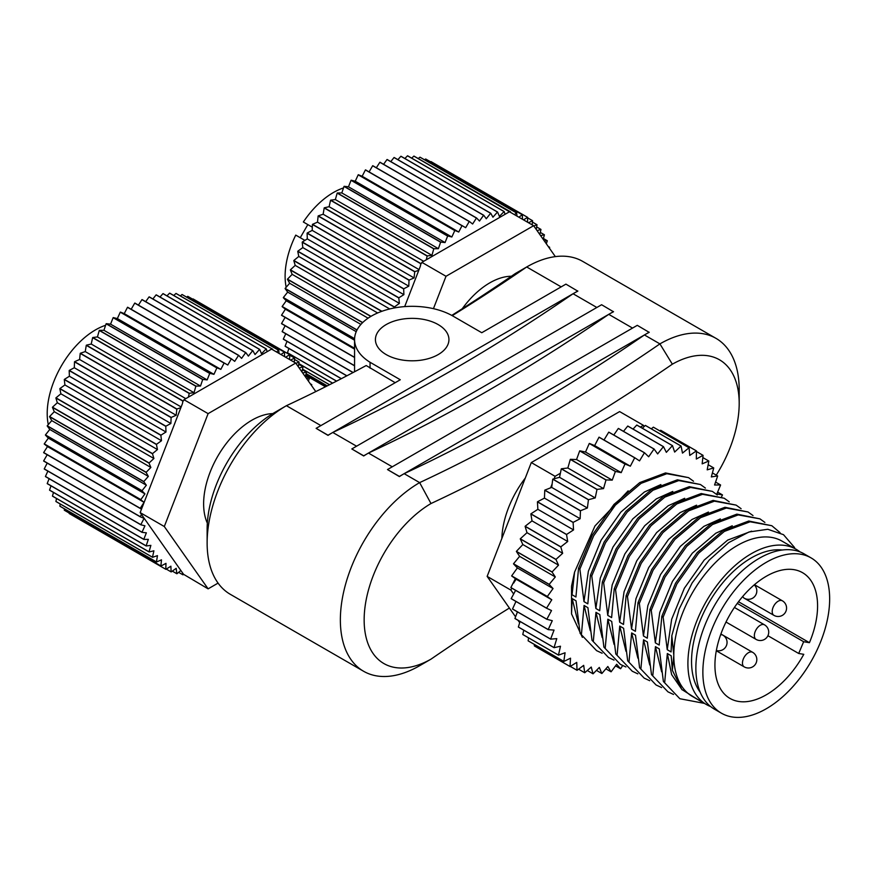 <?xml version="1.0" encoding="UTF-8"?>
<svg xmlns="http://www.w3.org/2000/svg" width="873" height="873" viewBox="0 0 873 873"><rect width="100%" height="100%" fill="white"/><g stroke="black" fill="none" stroke-linecap="round" stroke-linejoin="round"><path stroke-width="1.31" d="M766.254 694.821A72.59 41.904 120 0 0 803.782 654.324L798.697 653.484L803.651 641.72L809.424 642.681A72.59 41.904 120 0 0 802.549 572.688A72.59 41.904 120 0 0 766.254 576.289A72.59 41.904 120 0 0 718.839 640.247A72.59 41.904 120 0 0 729.959 698.411A72.59 41.904 120 0 0 766.254 694.821M799.941 551.878A89.657 51.769 120 0 0 796.143 549.281L782.033 541.129A89.657 51.769 120 0 0 737.205 545.57A89.657 51.769 120 0 0 673.803 655.383A89.657 51.769 120 0 0 692.376 696.436L706.475 704.576A89.657 51.769 120 0 0 710.633 706.563M796.143 549.281A89.657 51.769 120 0 0 751.315 553.711A89.657 51.769 120 0 0 692.736 632.729A89.657 51.769 120 0 0 706.475 704.576M782.23 550.023A84.517 48.801 120 0 0 751.315 557.912A84.517 48.801 120 0 0 699.251 623.082A84.517 48.801 120 0 0 700.168 692.158M811.082 557.902L804.098 553.864A89.657 51.769 120 0 0 759.259 558.305A89.657 51.769 120 0 0 700.692 637.323A89.657 51.769 120 0 0 714.43 709.171L721.425 713.197A89.657 51.769 -60 0 1 707.687 641.36A89.657 51.769 -60 0 1 766.254 562.343A89.657 51.769 -60 0 1 811.082 557.902A89.657 51.769 -60 0 1 824.832 629.749A89.657 51.769 -60 0 1 766.254 708.767A89.657 51.769 -60 0 1 721.425 713.197M525.284 478.066A70.484 40.693 120 0 0 501.855 538.455M105.611 325.28A68.301 39.427 120 0 0 95.495 329.885A68.301 39.427 120 0 0 48.277 424.594M49.434 428.992A68.301 39.427 120 0 0 49.641 429.614M272.747 413.616A68.301 39.427 120 0 0 251.915 420.186A68.301 39.427 120 0 0 207.338 523.134M462.232 308.758A68.301 39.427 -60 0 1 489.818 282.841A68.301 39.427 -60 0 1 511.371 276.261M438.17 324.581A36.753 21.225 0 0 0 398.11 319.976A36.753 21.225 0 0 0 375.423 339.586A36.753 21.225 0 0 0 386.193 354.591A36.753 21.225 0 0 0 426.242 359.196A36.753 21.225 0 0 0 448.94 339.586A36.753 21.225 0 0 0 438.17 324.581M395.196 382.701L366.202 365.536A1776.511 1025.677 -60 0 1 286.409 405.694L286.409 405.694A112.115 64.733 120 0 0 207.13 543.017A112.115 64.733 120 0 0 230.352 594.338L363.583 671.261A112.115 64.733 -60 0 0 419.64 665.706L430.989 659.148A1793.218 1035.323 -60 0 1 509.396 608.045M300.257 237.707L307.831 224.601L312.316 227.187L303.346 222.004A68.301 39.427 -60 0 1 333.399 192.529A68.301 39.427 -60 0 1 343.515 187.924M347.901 186.735A68.301 39.427 -60 0 1 348.545 186.604M602.141 653.244L596.597 650.658L580.109 633.394L596.597 650.658M614.035 660.108L608.492 657.522L592.003 640.269L608.492 657.522M625.93 666.972L620.387 664.386L603.909 647.133L620.387 664.386M637.825 673.847L632.281 671.25L615.803 653.997L632.281 671.261M649.719 680.711L644.176 678.125L627.698 660.872L644.176 678.125M661.625 687.575L656.07 684.989L639.593 667.736L656.07 684.989M673.52 694.45L667.965 691.853L651.487 674.6L667.965 691.853M704.424 703.387L679.86 698.727L663.382 681.475L679.86 698.727M794.616 547.6L783.507 534.68L767.804 529.278L748.979 531.984L728.791 542.559L709.214 560.084L692.114 582.968L679.194 609.005L671.817 635.73L671.086 651.924L667.234 649.698L671.653 619.284L684.345 588.26L704.184 560.084L727.711 540.071L751.609 531.155M667.234 649.698L663.142 617.124L676.891 583.961L698.607 553.231L724.35 531.428L750.103 521.781L771.819 525.721L748.772 521.017L723.019 530.653L697.276 552.467L675.56 583.186L661.81 616.36L659.191 645.06L655.339 642.834L659.759 612.41L672.45 581.396L692.289 553.209L715.816 533.196L732.261 525.786M655.339 642.834L651.247 610.26L664.997 577.086L686.713 546.367L712.455 524.553L738.209 514.917L759.925 518.846L736.877 514.142L711.124 523.789L685.381 545.592L663.666 576.322L649.916 609.485L647.297 638.196L643.445 635.97L647.864 605.546L660.555 574.532L680.394 546.345L703.922 526.332L720.367 518.911M643.445 635.97L639.352 603.396L653.102 570.222L674.818 539.503L700.561 517.689L726.314 508.053L748.03 511.982L724.983 507.278L699.229 516.914L673.487 538.728L651.771 569.458L638.021 602.621L635.402 631.321L631.55 629.095L635.959 598.682L648.661 567.657L668.5 539.481L692.027 519.468L708.472 512.047M631.55 629.095L627.458 596.521L641.208 563.358L662.923 532.628L688.666 510.825L714.42 501.178L736.135 505.118L713.088 500.415L687.335 510.05L661.592 531.864L639.876 562.583L626.127 595.757L623.508 624.457L619.655 622.231L624.064 591.807L636.766 560.793L656.605 532.606L680.132 512.593L696.578 505.183M619.655 622.231L615.563 589.657L629.313 556.483L651.029 525.764L676.771 503.95L702.525 494.314L724.241 498.243L701.194 493.54L675.44 503.186L649.687 524.989L627.971 555.719L614.232 588.882L611.613 617.593L607.761 615.367L612.169 584.943L624.872 553.929L644.711 525.742L668.238 505.729L684.683 498.308M607.761 615.367L603.669 582.793L617.418 549.619L639.134 518.9L664.877 497.086L690.63 487.45L712.346 491.379L689.299 486.676L663.545 496.311L637.792 518.125L616.076 548.855L602.337 582.018L599.718 610.718L595.866 608.492L600.275 578.079L612.977 547.055L632.816 518.878L656.343 498.865L672.788 491.444M595.866 608.492L591.774 575.918L605.524 542.755L627.24 512.025L652.982 490.222L678.736 480.576L700.452 484.515L677.404 479.812L651.651 489.447L625.897 511.262L604.181 541.98L590.443 575.154L587.824 603.854L583.972 601.628L588.38 571.204L601.082 540.191L620.921 512.014L644.438 491.99L660.894 484.58M583.972 601.628L579.879 569.054L593.629 535.88L615.345 505.161L641.088 483.347L666.841 473.712L688.557 477.64L665.51 472.937L639.756 482.583L614.003 504.387L592.287 535.116L578.548 568.279L575.929 596.99L572.077 594.764L574.576 572.11L594.95 525.983L628.167 490.833M771.819 525.721L780.047 532.628M759.925 518.846L764.901 522.436M748.03 511.982L753.006 515.561M736.135 505.118L741.112 508.697M724.241 498.243L729.217 501.833M712.346 491.379L717.322 494.958M700.452 484.515L705.417 488.094M688.557 477.64L693.522 481.23M572.077 594.764L571.531 586.241L574.576 572.11M671.817 635.73L673.803 655.383L672.352 670.3L681.813 689.474L697.953 699.644M578.548 568.279L579.879 569.054M590.443 575.154L591.774 575.918M602.337 582.018L603.669 582.793M614.232 588.882L615.563 589.657M626.127 595.757L627.458 596.521M638.021 602.621L639.352 603.396M649.916 609.485L651.247 610.26M661.81 616.36L663.142 617.124M682.119 689.812L671.653 674.622L667.332 653.539L671.184 655.765L672.352 670.3M661.658 671.872L655.437 646.675L659.29 648.901L663.382 681.475M649.763 664.997L643.543 639.8L647.395 642.026L651.487 674.6M637.868 658.133L631.648 632.936L635.5 635.162L639.593 667.736M625.974 651.269L619.743 626.072L623.606 628.298L627.698 660.872M614.079 644.394L607.848 619.197L611.711 621.423L615.803 653.997M602.184 637.53L595.953 612.333L599.816 614.559L603.909 647.133M590.29 630.666L584.059 605.469L587.922 607.695L592.003 640.269M578.395 623.791L572.164 598.594L576.027 600.82L580.109 633.394M664.713 682.239L667.332 653.539M652.818 675.375L655.437 646.675M640.924 668.5L643.543 639.8M629.029 661.636L631.648 632.936M617.135 654.772L619.743 626.072M605.24 647.908L607.848 619.197M593.345 641.033L595.953 612.333M581.451 634.169L584.059 605.469M582.378 637.345L571.531 613.894L572.164 598.594M534.331 645.889A125.014 72.175 120 0 0 534.385 645.933L570.069 666.535A125.014 72.175 120 0 1 570.014 666.492L534.331 645.889L534.418 644.46M528.121 640.804A125.014 72.175 120 0 0 528.165 640.858L563.86 661.461A125.014 72.175 120 0 1 563.805 661.407L528.121 640.804L528.558 637.857M522.785 634.485A125.014 72.175 120 0 0 522.818 634.54L558.502 655.143A125.014 72.175 120 0 1 558.469 655.088L522.785 634.485L523.767 630.175M518.366 627.01A125.014 72.175 120 0 0 518.398 627.076L554.082 647.679A125.014 72.175 120 0 1 554.049 647.613L518.366 627.01L520.057 621.489M514.939 618.466A125.014 72.175 120 0 0 514.961 618.542L550.645 639.145A125.014 72.175 120 0 1 550.623 639.069L514.939 618.466L517.449 611.875M512.527 608.961A125.014 72.175 120 0 0 512.538 609.048L548.222 629.651A125.014 72.175 120 0 1 548.211 629.564L512.527 608.961L515.965 601.464M511.174 598.616A125.014 72.175 120 0 0 511.174 598.692L546.858 619.295A125.014 72.175 120 0 1 546.858 619.219L511.174 598.616L515.616 590.366M510.88 587.54A125.014 72.175 120 0 0 510.88 587.627L546.563 608.23A125.014 72.175 120 0 1 546.563 608.143L510.88 587.54L515.376 578.668L511.654 575.973L547.338 596.575A125.014 72.175 120 0 1 547.349 596.477L511.665 575.874A125.014 72.175 120 0 0 511.654 575.973M511.665 575.874L517.362 567.941L513.499 563.86L549.182 584.463A125.014 72.175 120 0 1 549.204 584.364L513.52 563.762A125.014 72.175 120 0 0 513.499 563.86M513.52 563.762L519.621 556.352L516.38 551.452L552.063 572.055A125.014 72.175 120 0 1 552.096 571.957L516.401 551.354A125.014 72.175 120 0 0 516.38 551.452M516.401 551.354L522.84 544.545L520.264 538.903L555.948 559.506A125.014 72.175 120 0 1 555.981 559.407L520.297 538.805A125.014 72.175 120 0 0 520.264 538.903M520.297 538.805L526.986 532.683L525.11 526.354L560.793 546.956A125.014 72.175 120 0 1 560.837 546.847L525.153 526.244A125.014 72.175 120 0 0 525.11 526.354M525.153 526.244L532.017 520.886L530.86 513.946L566.544 534.549A125.014 72.175 120 0 1 566.588 534.451L530.904 513.848A125.014 72.175 120 0 0 530.86 513.946M530.904 513.848L537.866 509.319L537.43 501.855L573.114 522.458A125.014 72.175 120 0 1 573.179 522.37L537.495 501.768A125.014 72.175 120 0 0 537.43 501.855M537.495 501.768L544.446 498.112L544.763 490.222L580.447 510.825A125.014 72.175 120 0 1 580.501 510.727L544.817 490.124A125.014 72.175 120 0 0 544.763 490.222M544.817 490.124L550.612 487.832L552.151 483.882L552.751 479.179L588.435 499.782A125.014 72.175 120 0 1 588.5 499.694L552.816 479.091A125.014 72.175 120 0 0 552.751 479.179M552.816 479.091L559.538 477.324L561.295 468.856L596.99 489.458A125.014 72.175 120 0 1 597.056 489.382L561.372 468.779L567.854 467.993L570.309 459.394L605.993 479.997A125.014 72.175 120 0 1 606.069 479.921L570.385 459.318A125.014 72.175 120 0 0 570.309 459.394M554.148 478.742L555.086 476.309L531.297 462.57L619.623 411.587L643.412 425.315L644.219 426.471L645.333 425.424L681.016 446.027A125.014 72.175 120 0 1 681.082 446.038L645.398 425.435A125.014 72.175 120 0 0 645.333 425.424M659.824 430.891L660.708 430.291L696.392 450.894A125.014 72.175 120 0 1 696.458 450.915L660.763 430.313A125.014 72.175 120 0 0 660.708 430.291M651.302 428.839L653.353 427.17L689.037 447.773A125.014 72.175 120 0 1 689.092 447.794L653.408 427.192A125.014 72.175 120 0 0 653.353 427.17M570.385 459.318L576.551 459.525L579.683 450.894L615.367 471.496A125.014 72.175 120 0 1 615.443 471.431L579.759 450.828A125.014 72.175 120 0 0 579.683 450.894M579.759 450.828L585.521 452.028L589.275 443.473L624.97 464.076A125.014 72.175 120 0 1 625.046 464.021L589.362 443.419A125.014 72.175 120 0 0 589.275 443.473M589.362 443.419L594.655 445.59L598.998 437.209L634.693 457.812A125.014 72.175 120 0 1 634.769 457.758L599.085 437.155A125.014 72.175 120 0 0 598.998 437.209M604.007 440.003L608.732 432.179L644.416 452.781A125.014 72.175 120 0 1 644.492 452.749L608.808 432.146A125.014 72.175 120 0 0 608.732 432.179M613.784 435.016L618.335 428.447L654.019 449.049A125.014 72.175 120 0 1 654.095 449.028L618.411 428.425A125.014 72.175 120 0 0 618.335 428.447M623.508 431.36L627.72 426.068L663.404 446.67A125.014 72.175 120 0 1 663.48 446.649L627.796 426.046A125.014 72.175 120 0 0 627.72 426.068M633.067 429.09L636.755 425.053L672.439 445.656A125.014 72.175 120 0 1 672.505 445.656L636.821 425.053A125.014 72.175 120 0 0 636.755 425.053M615.53 665.848L620.55 668.751A125.014 72.175 120 0 0 620.627 668.718L622.656 665.586M596.434 670.377L601.824 673.498A125.014 72.175 120 0 0 601.901 673.487L607.837 666.503L611.045 671.806A125.014 72.175 120 0 0 611.122 671.784L616.687 664.288L620.55 668.751M578.57 669.187L584.703 672.734A125.014 72.175 120 0 0 584.768 672.745L591.239 667.048L593.007 673.803A125.014 72.175 120 0 0 593.083 673.803L599.325 667.43L601.824 673.498M702.83 457.572L708.8 461.02A125.014 72.175 120 0 1 708.843 461.075L707.195 469.849L713.699 467.917A125.014 72.175 120 0 1 713.732 467.983L711.342 476.92L717.628 475.938L712.412 472.915M717.617 492.11L722.462 494.904L716.831 493.987L720.585 485.039A125.014 72.175 120 0 0 720.563 484.962L714.572 484.995L717.661 476.003A125.014 72.175 120 0 0 717.628 475.938M721.589 496.759L722.473 494.98A125.014 72.175 120 0 0 722.462 494.904M715.576 482.082L720.563 484.962M708.156 464.72L713.699 467.917M708.8 461.02L702.165 463.858L703.06 455.368A125.014 72.175 120 0 0 703.016 455.324L696.447 451.527M570.276 666.394L577.009 670.278A125.014 72.175 120 0 0 577.064 670.311L583.688 665.357L584.703 672.734M593.007 673.803L587.311 670.508M611.045 671.806L605.873 668.816M571.531 613.894L571.531 586.241M558.469 655.088L560.488 646.227L554.082 647.679M563.805 661.407L565.082 652.764L558.502 655.143M570.014 666.492L570.527 658.177L563.86 661.461M577.009 670.278L576.758 662.389L570.069 666.535M696.458 450.915L696.327 459.045L703.016 455.324M689.092 447.794L689.735 455.444L696.392 450.894M681.082 446.038L682.479 453.109L689.037 447.773M672.505 445.656L674.643 452.072L681.016 446.027M663.48 446.649L666.339 452.345L672.439 445.656M654.095 449.028L657.642 453.916L663.404 446.67M644.492 452.749L648.672 456.775L654.019 449.049M634.769 457.758L639.527 460.879L644.416 452.781M625.046 464.021L630.339 466.193L634.693 457.812M615.443 471.431L621.205 472.631L624.97 464.076M606.069 479.921L612.235 480.128L615.367 471.496M597.056 489.382L603.538 488.596L605.993 479.997M588.5 499.694L595.222 497.926L596.99 489.458M580.501 510.727L587.387 508.01L588.435 499.782M573.179 522.37L580.141 518.715L580.447 510.825M566.588 534.451L573.55 529.922L573.114 522.458M560.837 546.847L567.701 541.489L566.544 534.549M555.981 559.407L562.67 553.286L560.793 546.956M552.096 571.957L558.524 565.147L555.948 559.506M549.204 584.364L555.304 576.955L552.063 572.055M547.349 596.477L553.046 588.544L549.182 584.463M546.563 608.143L551.78 599.784L547.338 596.575M546.858 619.219L551.529 610.543L546.563 608.23M548.211 629.564L552.282 620.692L546.858 619.295M550.623 639.069L554.049 630.088L548.222 629.651M554.049 647.613L556.788 638.632L550.645 639.145M716.253 475.13A95.299 55.021 120 0 0 739.191 403.402A95.299 55.021 120 0 0 672.352 364.183A1793.328 1035.389 -60 0 1 430.989 503.535A95.299 55.021 120 0 0 364.15 619.928A95.299 55.021 120 0 0 430.989 659.148M238.667 355.344L142.081 299.581A123.89 71.531 120 0 0 141.939 299.646L238.536 355.409A123.89 71.531 120 0 1 238.667 355.344L241.592 358.377L245.673 352.648A123.89 71.531 120 0 1 245.804 352.605L248.39 356.108L252.69 350.64A123.89 71.531 120 0 1 252.821 350.619L255.036 354.547L259.543 349.396A123.89 71.531 120 0 1 259.674 349.386L261.507 353.729L266.178 348.916A123.89 71.531 120 0 1 266.298 348.916L267.138 351.677L188.393 397.139L189.223 393.428A123.89 71.531 120 0 1 189.343 393.286L194.035 392.686L195.858 386.237A123.89 71.531 120 0 1 195.978 386.106L200.506 386.041L202.7 379.559A123.89 71.531 120 0 1 202.831 379.439L207.152 379.908L209.716 373.448A123.89 71.531 120 0 1 209.847 373.338L213.95 374.342L216.864 367.937A123.89 71.531 120 0 1 216.995 367.849L220.836 369.377L224.077 363.081A123.89 71.531 120 0 1 224.208 362.993L227.777 365.034L231.312 358.89A123.89 71.531 120 0 1 231.443 358.814L234.706 361.367L238.536 355.409M145.682 301.665L149.087 296.885L245.673 352.648M245.804 352.605L149.218 296.842A123.89 71.531 120 0 0 149.087 296.885M152.884 298.959L156.103 294.878L252.69 350.64M252.821 350.619L156.234 294.845A123.89 71.531 120 0 0 156.103 294.878M159.999 297.016L162.956 293.634L259.543 349.396M259.674 349.386L163.087 293.612A123.89 71.531 120 0 0 162.956 293.634M166.961 295.86L169.591 293.153L266.178 348.916M266.298 348.916L169.711 293.153A123.89 71.531 120 0 0 169.591 293.153M173.76 295.489L175.964 293.448L272.551 349.211A123.89 71.531 120 0 1 272.66 349.222L176.073 293.459A123.89 71.531 120 0 0 175.964 293.448M180.329 295.914L182.031 294.517L278.618 350.28A123.89 71.531 120 0 1 278.727 350.302L182.141 294.539A123.89 71.531 120 0 0 182.031 294.517M186.636 297.136L187.75 296.34L284.336 352.103A123.89 71.531 120 0 1 284.434 352.146L187.848 296.384A123.89 71.531 120 0 0 187.75 296.34M192.682 299.177L289.661 354.689L193.173 298.981A123.89 71.531 120 0 0 193.129 298.948A123.89 71.531 120 0 0 193.075 298.926M69.24 513.542L165.826 569.305A123.89 71.531 120 0 1 165.783 569.283L69.196 513.52A123.89 71.531 120 0 0 69.24 513.542A123.89 71.531 120 0 0 69.283 513.564M64.296 510.192A123.89 71.531 120 0 0 64.384 510.258L160.97 566.031A123.89 71.531 120 0 1 160.883 565.955L64.296 510.192L64.438 508.839M59.855 506.154A123.89 71.531 120 0 0 59.931 506.242L156.518 562.005A123.89 71.531 120 0 1 156.442 561.928L59.855 506.154L60.204 503.983M55.894 501.44A123.89 71.531 120 0 0 55.97 501.539L152.557 557.301A123.89 71.531 120 0 1 152.48 557.203L55.894 501.44L56.549 498.505M52.456 496.071A123.89 71.531 120 0 0 52.511 496.18L149.097 551.943A123.89 71.531 120 0 1 149.043 551.834L52.456 496.071L53.482 492.448M49.554 490.091A123.89 71.531 120 0 0 49.597 490.211L146.184 545.974A123.89 71.531 120 0 1 146.14 545.854L49.554 490.091L50.994 485.825M47.207 483.533A123.89 71.531 120 0 0 47.24 483.664L143.827 539.427A123.89 71.531 120 0 1 143.794 539.296L47.207 483.533L49.117 478.699M45.429 476.451A123.89 71.531 120 0 0 45.461 476.593L142.048 532.355A123.89 71.531 120 0 1 142.015 532.214L45.429 476.451L47.862 471.114M44.239 468.888A123.89 71.531 120 0 0 44.261 469.03L140.848 524.793A123.89 71.531 120 0 1 140.826 524.651L44.239 468.888L47.218 463.105M43.65 460.9A123.89 71.531 120 0 0 43.661 461.053L140.247 516.816A123.89 71.531 120 0 1 140.237 516.663L43.65 460.9L47.197 454.746M43.661 452.541A123.89 71.531 120 0 0 43.65 452.694L140.237 508.457A123.89 71.531 120 0 1 140.247 508.304L43.661 452.541L47.491 446.561L44.239 444.019L140.826 499.782A123.89 71.531 120 0 1 140.848 499.618L44.261 443.855A123.89 71.531 120 0 0 44.239 444.019M44.261 443.855L48.353 438.115L45.429 435.092L142.015 490.855A123.89 71.531 120 0 1 142.037 490.681L45.451 434.918A123.89 71.531 120 0 0 45.429 435.092M45.451 434.918L49.772 429.451L47.197 425.959L143.783 481.721A123.89 71.531 120 0 1 143.827 481.547L47.24 425.784A123.89 71.531 120 0 0 47.197 425.959M47.24 425.784L51.758 420.622L49.543 416.694L146.129 472.457A123.89 71.531 120 0 1 146.184 472.282L49.597 416.519A123.89 71.531 120 0 0 49.543 416.694M49.597 416.519L54.279 411.696L52.445 407.364L149.032 463.127A123.89 71.531 120 0 1 149.087 462.952L52.5 407.189A123.89 71.531 120 0 0 52.445 407.364M52.5 407.189L57.323 402.737L55.883 398.012L152.469 453.774A123.89 71.531 120 0 1 152.546 453.611L55.959 397.848A123.89 71.531 120 0 0 55.883 398.012M55.959 397.848L60.881 393.799L59.844 388.725L156.431 444.488A123.89 71.531 120 0 1 156.507 444.324L59.921 388.561A123.89 71.531 120 0 0 59.844 388.725M59.921 388.561L64.908 384.949L64.286 379.559L160.872 435.321A123.89 71.531 120 0 1 160.959 435.158L64.373 379.395A123.89 71.531 120 0 0 64.286 379.559M64.373 379.395L69.393 376.241L69.185 370.578L165.772 426.34A123.89 71.531 120 0 1 165.87 426.177L69.273 370.414A123.89 71.531 120 0 0 69.185 370.578M69.273 370.414L74.303 367.74L74.511 361.837L171.097 417.6A123.89 71.531 120 0 1 171.195 417.436L74.609 361.673A123.89 71.531 120 0 0 74.511 361.837M74.609 361.673L79.607 359.501L80.218 353.401L176.804 409.164A123.89 71.531 120 0 1 176.913 409.011L80.327 353.249A123.89 71.531 120 0 0 80.218 353.401M80.327 353.249L85.248 351.59L86.274 345.326L182.861 401.089A123.89 71.531 120 0 1 182.981 400.936L86.394 345.173A123.89 71.531 120 0 0 86.274 345.326M86.394 345.173L91.218 344.038L92.636 337.665L189.223 393.428M189.343 393.286L92.756 337.524A123.89 71.531 120 0 0 92.636 337.665M92.756 337.524L97.449 336.923L99.271 330.474L195.858 386.237M195.978 386.106L99.391 330.343A123.89 71.531 120 0 0 99.271 330.474M99.391 330.343L103.92 330.278L106.113 323.796L202.7 379.559M202.831 379.439L106.244 323.676A123.89 71.531 120 0 0 106.113 323.796M106.244 323.676L110.565 324.145L113.13 317.685L209.716 373.448M209.847 373.338L113.261 317.576A123.89 71.531 120 0 0 113.13 317.685M113.261 317.576L117.364 318.58L120.267 312.174L216.864 367.937M216.995 367.849L120.409 312.087A123.89 71.531 120 0 0 120.267 312.174M120.409 312.087L124.25 313.614L127.491 307.318L224.077 363.081M224.208 362.993L127.622 307.231A123.89 71.531 120 0 0 127.491 307.318M127.622 307.231L131.179 309.271L134.726 303.127L231.312 358.89M231.443 358.814L134.857 303.051A123.89 71.531 120 0 0 134.726 303.127M138.436 305.114L141.939 299.646M289.596 359.523L289.76 354.744A123.89 71.531 120 0 0 289.716 354.722A123.89 71.531 120 0 0 289.661 354.689L285.613 357.221M289.738 355.213L294.572 357.995A123.89 71.531 120 0 1 294.659 358.061L294.245 362.208M294.517 359.425L299.024 362.022A123.89 71.531 120 0 1 299.101 362.099L298.337 366.78M298.752 364.281L302.986 366.725A123.89 71.531 120 0 1 303.062 366.824L301.927 371.887M302.407 369.748L306.445 372.084A123.89 71.531 120 0 1 306.499 372.193L305.255 376.623M305.474 375.816L309.358 378.053A123.89 71.531 120 0 1 309.402 378.173L308.409 381.108M310.286 383.771L311.716 384.6A123.89 71.531 120 0 1 311.748 384.72L311.465 385.451M178.627 572.35L182.883 574.794A123.89 71.531 120 0 0 182.992 574.816L183.548 574.303L180.875 570.505L176.924 573.747A123.89 71.531 120 0 1 176.815 573.725L172.319 571.117M166.274 569.087L171.108 571.88A123.89 71.531 120 0 0 171.206 571.913L176.193 568.323L176.815 573.725M165.826 569.305A123.89 71.531 120 0 0 165.881 569.338L170.89 566.195L171.108 571.88M182.883 574.794L182.468 572.764M140.237 516.663L141.491 514.481L180.875 570.505M140.826 524.651L144.078 518.344L140.247 516.816M142.015 532.214L144.94 525.797L140.848 524.793M143.794 539.296L146.358 532.825L142.048 532.355M146.14 545.854L148.345 539.361L143.827 539.427M149.043 551.834L150.865 545.363L146.184 545.974M152.48 557.203L153.91 550.808L149.097 551.943M156.442 561.928L157.467 555.643L152.557 557.301M160.883 565.955L161.494 559.833L156.518 562.005M165.783 569.283L165.99 563.358L160.97 566.031M176.913 409.011L180.875 407.669L141.491 509.177L140.237 508.457M171.195 417.436L176.193 415.264L176.804 409.164M165.87 426.177L170.89 423.503L171.097 417.6M160.959 435.158L165.99 432.004L165.772 426.34M156.507 444.324L161.494 440.712L160.872 435.321M152.546 453.611L157.467 449.562L156.431 444.488M149.087 462.952L153.91 458.5L152.469 453.774M146.184 472.282L150.865 467.459L149.032 463.127M143.827 481.547L148.345 476.385L146.129 472.457M142.037 490.681L146.358 485.213L143.783 481.721M140.848 499.618L144.94 493.878L142.015 490.855M140.247 508.304L144.078 502.324L140.826 499.782M182.981 400.936L182.446 403.61L182.861 401.089M272.66 349.222L272.78 349.811M276.545 351.983L278.618 350.28M310.875 384.611L311.716 384.6M306.521 378.424L309.358 378.053M302.691 372.967L306.445 372.084M299.199 368.002L302.986 366.725M295.936 363.364L299.024 362.022M290.611 360.102L294.572 357.995M284.434 352.146L284.609 356.642M280.964 354.536L284.336 352.103M278.727 350.302L279.087 353.456M304.895 240.391L295.751 235.11A68.301 39.427 -60 0 0 286.18 287.239M287.544 292.259A68.301 39.427 -60 0 1 287.326 291.626M420.775 263.711A123.89 71.531 -60 0 1 420.895 263.57L324.309 207.807A123.89 71.531 -60 0 0 324.189 207.949L420.775 263.711L420.36 266.221L420.895 263.57M516.532 212.936A123.89 71.531 -60 0 1 516.641 212.957L420.055 157.195A123.89 71.531 -60 0 0 419.946 157.173L516.532 212.936L514.448 214.638M549.368 248.118L549.652 247.397A123.89 71.531 -60 0 0 549.619 247.266L548.779 247.277M546.312 243.763L547.316 240.839A123.89 71.531 -60 0 0 547.262 240.719L544.425 241.079M543.159 239.267L544.414 234.859A123.89 71.531 -60 0 0 544.348 234.75L540.583 235.623M539.83 234.542L540.965 229.479A123.89 71.531 -60 0 0 540.9 229.392L537.102 230.658M536.24 229.435L537.015 224.765A123.89 71.531 -60 0 0 536.939 224.688L533.84 226.02M532.148 224.852L532.574 220.727A123.89 71.531 -60 0 0 532.486 220.662L528.514 222.757M527.499 222.179L527.674 217.399A123.89 71.531 -60 0 0 527.619 217.366A123.89 71.531 -60 0 0 527.576 217.344L523.516 219.876M522.512 219.287L522.349 214.802L425.762 159.039A123.89 71.531 -60 0 0 425.664 158.995L522.25 214.758A123.89 71.531 -60 0 1 522.349 214.802M522.25 214.758L518.868 217.191M517.002 216.111L516.641 212.957M469.238 221.535A123.89 71.531 -60 0 1 469.368 221.458L372.782 165.695A123.89 71.531 -60 0 0 372.651 165.761L469.238 221.535L465.669 227.689L365.536 169.864A123.89 71.531 -60 0 0 365.405 169.951L461.992 225.714A123.89 71.531 -60 0 1 462.123 225.627M490.615 213.285L394.029 157.522A123.89 71.531 -60 0 1 394.159 157.5L490.746 213.263A123.89 71.531 -60 0 0 490.615 213.285L486.283 218.752L483.718 215.249L387.132 159.486A123.89 71.531 -60 0 0 387.001 159.53L483.587 215.293A123.89 71.531 -60 0 1 483.718 215.249M504.092 211.572L407.505 155.809A123.89 71.531 -60 0 1 407.626 155.798L504.212 211.572A123.89 71.531 -60 0 0 504.092 211.572L499.4 216.384L497.588 212.03L401.002 156.267A123.89 71.531 -60 0 0 400.871 156.278L497.468 212.041A123.89 71.531 -60 0 1 497.588 212.03M527.576 217.344L430.989 161.581A123.89 71.531 -60 0 1 431.033 161.603A123.89 71.531 -60 0 1 431.066 161.625L527.619 217.366M532.432 222.08L536.939 224.688M540.311 232.414L544.348 234.75M548.2 246.448L549.619 247.266M306.085 373.655L327.255 385.877L306.096 373.622M298.839 363.681L332.591 383.171M332.657 383.138L298.85 363.615M341.278 378.707L285.133 346.297A123.89 71.531 -60 0 1 285.1 346.166L341.376 378.664M353.019 372.575L282.154 331.664A123.89 71.531 -60 0 1 282.143 331.522L353.139 372.509M281.553 315.317L354.569 357.483L281.553 315.317A123.89 71.531 -60 0 1 281.553 315.164L354.569 357.319M354.58 338.844L283.332 297.715A123.89 71.531 -60 0 1 283.354 297.54L354.591 338.669M362.557 322.683L287.446 279.316A123.89 71.531 -60 0 1 287.501 279.142L362.688 322.552M381.665 311.366L293.797 260.645A123.89 71.531 -60 0 1 293.863 260.47L381.894 311.29M398.786 297.955L302.2 242.192A123.89 71.531 -60 0 1 302.287 242.017L398.874 297.78A123.89 71.531 -60 0 0 398.786 297.955L399.398 303.368L394.421 306.947L297.835 251.184A123.89 71.531 -60 0 0 297.748 251.359L394.334 307.121A123.89 71.531 -60 0 1 394.421 306.947M409.011 280.222L312.425 224.459A123.89 71.531 -60 0 1 312.523 224.306L409.11 280.069A123.89 71.531 -60 0 0 409.011 280.222L408.793 286.158L403.773 288.799L307.187 233.036A123.89 71.531 -60 0 0 307.1 233.2L403.686 288.963A123.89 71.531 -60 0 1 403.773 288.799M433.772 248.86L337.185 193.097A123.89 71.531 -60 0 1 337.305 192.977L433.892 248.74A123.89 71.531 -60 0 0 433.772 248.86L431.939 255.331L427.268 255.92L330.681 200.157A123.89 71.531 -60 0 0 330.551 200.288L427.148 256.051A123.89 71.531 -60 0 1 427.268 255.92M447.642 236.081L351.044 180.318A123.89 71.531 -60 0 1 351.175 180.209L447.773 235.972A123.89 71.531 -60 0 0 447.642 236.081L445.055 242.563L440.745 242.072L344.158 186.309A123.89 71.531 -60 0 0 344.027 186.429L440.614 242.192A123.89 71.531 -60 0 1 440.745 242.072M454.778 230.581A123.89 71.531 -60 0 1 454.909 230.483L358.323 174.72A123.89 71.531 -60 0 0 358.192 174.818L454.778 230.581L451.843 236.998L447.773 235.972M414.719 271.787A123.89 71.531 -60 0 1 414.828 271.634L318.241 215.871A123.89 71.531 -60 0 0 318.132 216.024L414.719 271.787L414.086 277.92L409.11 280.069M370.981 316.332L290.414 269.812A123.89 71.531 -60 0 0 290.349 269.986L370.807 316.43M357.046 329.929L285.144 288.417A123.89 71.531 -60 0 0 285.1 288.581L356.97 330.07M354.569 348.283L282.165 306.478A123.89 71.531 -60 0 0 282.143 306.641L354.569 348.458M354.569 365.678L281.553 323.523A123.89 71.531 -60 0 0 281.553 323.676L354.569 365.831M346.897 375.783L283.321 339.084A123.89 71.531 -60 0 0 283.354 339.215L346.788 375.848M336.618 381.108L287.446 352.725A123.89 71.531 -60 0 0 287.49 352.834L336.531 381.152M329.536 384.72L302.538 369.137M302.527 369.181L329.492 384.742M325.924 386.543L305.736 374.888L325.913 386.553M543.377 238.482L547.262 240.719M536.655 226.936L540.9 229.392M527.652 217.868L532.486 220.662M510.465 211.866A123.89 71.531 -60 0 1 510.585 211.877L413.998 156.114A123.89 71.531 -60 0 0 413.878 156.103L510.148 212.161M476.451 218.054L379.864 162.28A123.89 71.531 -60 0 1 379.995 162.225L476.582 217.988A123.89 71.531 -60 0 0 476.451 218.054L472.609 224.012L469.368 221.458M451.745 315.404A1793.328 1035.389 120 0 0 515.343 273.533L526.692 266.974L561.164 286.879L481.765 332.722L452.923 316.059A57.618 33.261 0 0 0 390.133 308.856A57.618 33.261 0 0 0 354.569 339.586A57.618 33.261 0 0 0 370.043 362.273L400.292 379.755L316.124 428.348L328.019 435.212L332.777 432.462L356.566 446.201L351.808 448.951L363.703 455.815L368.461 453.065L392.261 466.804L387.492 469.554L399.398 476.418L404.155 473.668L419.64 482.616A1776.511 1025.677 120 0 0 659.912 343.886A112.115 64.733 -60 0 1 715.969 338.342A112.115 64.733 -60 0 1 739.191 389.664L739.191 403.402M715.969 338.342L582.749 261.42A112.115 64.733 120 0 0 526.692 266.974A1776.511 1025.677 -60 0 1 452.214 315.666M316.124 428.348L328.019 435.376A112.115 64.733 -60 0 1 332.777 432.462A1776.511 1025.677 120 0 0 573.059 293.743A112.115 64.733 -60 0 1 577.817 291.167L565.922 284.129L561.164 286.879M332.777 432.462L573.059 293.743L596.848 307.482L356.566 446.201M351.808 448.951L363.703 455.979A112.115 64.733 -60 0 1 368.461 453.065A1776.511 1025.677 120 0 0 608.743 314.345A112.115 64.733 -60 0 1 613.501 311.77L601.606 304.732L596.848 307.482M368.461 453.065L608.743 314.345L632.532 328.084L392.261 466.804M387.492 469.554L399.398 476.582A112.115 64.733 -60 0 1 404.155 473.668A1776.511 1025.677 120 0 0 644.427 334.948A112.115 64.733 -60 0 1 649.185 332.362L637.29 325.334L632.532 328.084M404.155 473.668L644.427 334.948L659.912 343.886L672.352 364.183M363.583 671.261A112.115 64.733 -60 0 1 346.395 581.418A112.115 64.733 -60 0 1 419.64 482.616L430.989 503.535M207.13 543.017L207.13 529.278A95.299 55.021 -60 0 1 273.969 412.885L286.409 405.694L320.882 425.598M370.043 368.155L370.043 362.273M573.059 293.743L577.817 290.993M608.743 314.345L613.501 311.596M644.427 334.948L649.185 332.198M433.445 308.671L446.016 276.283L533.621 225.703L555.348 256.618M421.441 263.439L421.866 262.347L446.016 276.283M420.36 266.221L418.778 270.324L414.828 271.634M404.69 306.598L418.778 270.324M421.866 262.347L509.472 211.768L533.621 225.703M403.686 288.963L403.883 294.659L398.874 297.78M394.334 307.121L394.498 307.929M461.992 225.714L458.74 232.022L454.909 230.483M440.614 242.192L438.399 248.685L433.892 248.74M427.148 256.051L426.297 259.783M505.041 214.322L504.212 211.572M497.468 212.041L492.939 217.202L490.746 213.263M483.587 215.293L479.495 221.033L476.582 217.988M510.705 212.477L510.585 211.877M379.864 162.28L376.339 167.747M387.001 159.53L383.596 164.31M394.029 157.522L390.798 161.603M400.871 156.278L397.913 159.661M407.505 155.809L404.876 158.504M413.878 156.103L411.663 158.133M419.946 157.173L418.232 158.559M425.664 158.995L424.551 159.792M291.375 355.082L291.113 355.998M288.898 348.469L287.446 352.725M287.021 341.332L285.1 346.166M285.766 333.748L283.321 339.084M285.122 325.738L282.143 331.522M285.1 317.39L281.553 323.523M282.143 306.641L285.395 309.206L281.553 315.164M283.332 297.715L286.246 300.759L282.165 306.478M285.1 288.581L287.675 292.095L283.354 297.54M287.446 279.316L289.65 283.267L285.144 288.417M290.349 269.986L292.171 274.351L287.501 279.142M293.797 260.645L295.227 265.392L290.414 269.812M297.748 251.359L298.773 256.455L293.863 260.47M302.2 242.192L302.811 247.594L297.835 251.184M307.1 233.2L307.296 238.896L302.287 242.017M312.425 224.459L312.207 230.396L307.187 233.036M318.132 216.024L317.499 222.157L312.523 224.306M324.189 207.949L323.152 214.234L318.241 215.871M330.551 200.288L329.11 206.694L324.309 207.807M337.185 193.097L335.352 199.568L330.681 200.157M344.027 186.429L341.812 192.922L337.305 192.977M351.044 180.318L348.469 186.8L344.158 186.309M358.192 174.818L355.256 181.224L351.175 180.209M365.405 169.951L362.153 176.259L358.323 174.72M372.651 165.761L369.093 171.916M354.569 349.145L285.395 309.206M356.217 331.675L287.675 292.095M368.09 318.176L292.171 274.351M389.718 308.955L298.773 256.455M403.883 294.659L307.296 238.896M414.086 277.92L317.499 222.157M423.689 261.289L329.11 206.694M438.399 248.685L341.812 192.922M451.843 236.998L355.256 181.224M458.74 232.022L362.153 176.259M445.055 242.563L348.469 186.8M431.939 255.331L335.352 199.568M419.051 269.604L323.152 214.234M408.793 286.158L312.207 230.396M399.398 303.368L302.811 247.594M377.627 312.96L295.227 265.392M360.909 324.407L289.65 283.267M354.569 340.208L286.246 300.759M183.548 574.303L208.112 588.849L218.075 583.099M141.491 514.481L140.16 512.593L164.31 526.528L208.112 588.849M183.537 400.805L183.963 399.692L208.112 413.638L164.31 526.528M180.875 407.669L182.446 403.61M140.16 512.593L141.491 509.177M267.138 351.677L271.579 349.113L295.718 363.059L208.112 413.638M183.963 399.692L188.393 397.139M315.786 391.595L295.718 363.059M227.777 365.034L131.179 309.271M185.785 398.645L91.218 344.038M181.148 406.949L85.248 351.59M176.193 415.264L79.607 359.501M170.89 423.503L74.303 367.74M165.99 432.004L69.393 376.241M161.494 440.712L64.908 384.949M157.467 449.562L60.881 393.799M153.91 458.5L57.323 402.737M150.865 467.459L54.279 411.696M148.345 476.385L51.758 420.622M146.358 485.213L49.772 429.451M144.94 493.878L48.353 438.115M144.078 502.324L47.491 446.561M220.836 369.377L124.25 313.614M213.95 374.342L117.364 318.58M207.152 379.908L110.565 324.145M200.506 386.041L103.92 330.278M194.035 392.686L97.449 336.923M110.642 323.948A68.301 39.427 120 0 0 109.998 324.079M531.297 462.57L487.145 576.387L515.561 616.829M518.005 620.299L519.686 622.689M511.709 588.107L510.934 590.126L487.145 576.387M510.934 590.126L513.651 594M555.086 476.309L560.39 473.253M643.412 425.315L640.346 427.083M517.362 567.941L553.046 588.544M522.84 544.545L558.524 565.147M532.017 520.886L567.701 541.489M544.446 498.112L580.141 518.715M559.538 477.324L595.222 497.926M576.551 459.525L612.235 480.128M594.655 445.59L630.339 466.193M642.364 428.239L644.219 426.471M585.521 452.028L621.205 472.631M567.854 467.993L603.538 488.596M550.612 487.832L551.703 487.407L587.387 508.01M551.703 487.407L552.151 483.882M537.866 509.319L573.55 529.922M526.986 532.683L562.67 553.286M519.621 556.352L555.304 576.955M513.662 583.088L516.096 579.181L551.78 599.784M516.096 579.181L515.376 578.668M738.493 601.726L809.424 642.681M737.259 603.396L803.651 641.72M767.913 635.719L798.697 653.484M725.998 622.023L756.105 639.407A8.414 4.856 -60 0 1 754.359 635.555A8.414 4.856 -60 0 1 760.307 625.254A8.414 4.856 -60 0 1 764.508 624.839L734.411 607.455M742.792 596.39A8.414 4.856 -60 0 0 744.211 598.201L773.947 615.367A8.414 4.856 -60 0 1 772.201 611.515A8.414 4.856 -60 0 1 778.149 601.213A8.414 4.856 -60 0 1 782.361 600.799L754.447 584.692M716.307 650.767L744.211 666.874A8.414 4.856 -60 0 1 742.465 663.022A8.414 4.856 -60 0 1 748.412 652.72A8.414 4.856 -60 0 1 752.613 652.306L722.953 635.184M720.607 634.813A8.414 4.856 -60 0 1 722.877 635.14L720.902 633.994M193.129 298.948L289.716 354.722M307.132 376.198L325.465 386.772M354.569 371.756L354.569 339.586M744.211 598.201A8.414 8.414 0 0 0 754.25 584.855M773.947 615.367A8.414 8.414 0 0 0 785.438 612.289A8.414 8.414 0 0 0 782.361 600.799M716.351 650.505A8.414 8.414 0 0 0 722.877 635.14M744.211 666.874A8.414 8.414 0 0 0 755.702 663.796A8.414 8.414 0 0 0 752.613 652.306M756.105 639.407A8.414 8.414 0 0 0 767.596 636.33A8.414 8.414 0 0 0 764.508 624.839"/></g></svg>

